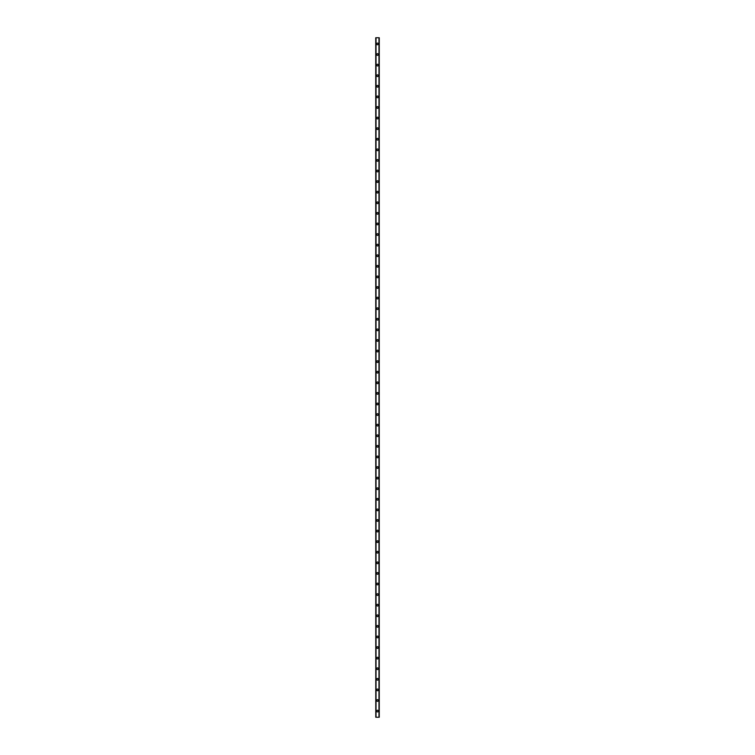 <?xml version="1.0" encoding="UTF-8"?>
<svg xmlns="http://www.w3.org/2000/svg" width="755" height="755" viewBox="0 0 755 755"><rect width="100%" height="100%" fill="white"/><g stroke="black" fill="none" stroke-linecap="round" stroke-linejoin="round"><path stroke-width="1.13" d="M376.66 711.068A0.84 0.84 0 0 1 377.5 710.238A0.84 0.84 0 0 1 378.34 711.068A0.84 0.84 0 0 1 377.5 711.908A0.84 0.84 0 0 1 376.66 711.068M376.66 700.48A0.84 0.84 0 0 1 377.5 699.649A0.84 0.84 0 0 1 378.34 700.48A0.84 0.84 0 0 1 377.5 701.319A0.84 0.84 0 0 1 376.66 700.48M376.66 689.891A0.84 0.84 0 0 1 377.5 689.051A0.84 0.84 0 0 1 378.34 689.891A0.84 0.84 0 0 1 377.5 690.731A0.84 0.84 0 0 1 376.66 689.891M376.66 679.302A0.84 0.84 0 0 1 377.5 678.462A0.84 0.84 0 0 1 378.34 679.302A0.84 0.84 0 0 1 377.5 680.142A0.84 0.84 0 0 1 376.66 679.302M376.66 668.713A0.84 0.84 0 0 1 377.5 667.873A0.84 0.84 0 0 1 378.34 668.713A0.84 0.84 0 0 1 377.5 669.553A0.84 0.84 0 0 1 376.66 668.713M376.66 658.124A0.84 0.84 0 0 1 377.5 657.284A0.84 0.84 0 0 1 378.34 658.124A0.84 0.84 0 0 1 377.5 658.964A0.84 0.84 0 0 1 376.66 658.124M376.66 647.535A0.84 0.84 0 0 1 377.5 646.695A0.84 0.84 0 0 1 378.34 647.535A0.84 0.84 0 0 1 377.5 648.375A0.84 0.84 0 0 1 376.66 647.535M376.66 636.946A0.84 0.84 0 0 1 377.5 636.106A0.84 0.84 0 0 1 378.34 636.946A0.84 0.84 0 0 1 377.5 637.786A0.84 0.84 0 0 1 376.66 636.946M376.66 626.357A0.84 0.84 0 0 1 377.5 625.517A0.84 0.84 0 0 1 378.34 626.357A0.84 0.84 0 0 1 377.5 627.197A0.84 0.84 0 0 1 376.66 626.357M376.66 615.769A0.84 0.84 0 0 1 377.5 614.929A0.84 0.84 0 0 1 378.34 615.769A0.84 0.84 0 0 1 377.5 616.609A0.84 0.84 0 0 1 376.66 615.769M376.66 605.18A0.84 0.84 0 0 1 377.5 604.34A0.84 0.84 0 0 1 378.34 605.18A0.84 0.84 0 0 1 377.5 606.02A0.84 0.84 0 0 1 376.66 605.18M376.66 594.591A0.84 0.84 0 0 1 377.5 593.751A0.84 0.84 0 0 1 378.34 594.591A0.84 0.84 0 0 1 377.5 595.421A0.84 0.84 0 0 1 376.66 594.591M376.66 584.002A0.84 0.84 0 0 1 377.5 583.162A0.84 0.84 0 0 1 378.34 584.002A0.84 0.84 0 0 1 377.5 584.832A0.84 0.84 0 0 1 376.66 584.002M376.66 573.404A0.84 0.84 0 0 1 377.5 572.573A0.84 0.84 0 0 1 378.34 573.404A0.84 0.84 0 0 1 377.5 574.244A0.84 0.84 0 0 1 376.66 573.404M376.66 562.815A0.84 0.84 0 0 1 377.5 561.984A0.84 0.84 0 0 1 378.34 562.815A0.84 0.84 0 0 1 377.5 563.655A0.84 0.84 0 0 1 376.66 562.815M376.66 552.226A0.84 0.84 0 0 1 377.5 551.386A0.84 0.84 0 0 1 378.34 552.226A0.84 0.84 0 0 1 377.5 553.066A0.84 0.84 0 0 1 376.66 552.226M376.66 541.637A0.84 0.84 0 0 1 377.5 540.797A0.84 0.84 0 0 1 378.34 541.637A0.84 0.84 0 0 1 377.5 542.477A0.84 0.84 0 0 1 376.66 541.637M376.66 531.048A0.84 0.84 0 0 1 377.5 530.208A0.84 0.84 0 0 1 378.34 531.048A0.84 0.84 0 0 1 377.5 531.888A0.84 0.84 0 0 1 376.66 531.048M376.66 520.459A0.84 0.84 0 0 1 377.5 519.619A0.84 0.84 0 0 1 378.34 520.459A0.84 0.84 0 0 1 377.5 521.299A0.84 0.84 0 0 1 376.66 520.459M376.66 509.87A0.84 0.84 0 0 1 377.5 509.03A0.84 0.84 0 0 1 378.34 509.87A0.84 0.84 0 0 1 377.5 510.71A0.84 0.84 0 0 1 376.66 509.87M376.66 499.281A0.84 0.84 0 0 1 377.5 498.442A0.84 0.84 0 0 1 378.34 499.281A0.84 0.84 0 0 1 377.5 500.121A0.84 0.84 0 0 1 376.66 499.281M376.66 488.693A0.84 0.84 0 0 1 377.5 487.853A0.84 0.84 0 0 1 378.34 488.693A0.84 0.84 0 0 1 377.5 489.533A0.84 0.84 0 0 1 376.66 488.693M376.66 478.104A0.84 0.84 0 0 1 377.5 477.264A0.84 0.84 0 0 1 378.34 478.104A0.84 0.84 0 0 1 377.5 478.944A0.84 0.84 0 0 1 376.66 478.104M376.66 467.515A0.84 0.84 0 0 1 377.5 466.675A0.84 0.84 0 0 1 378.34 467.515A0.84 0.84 0 0 1 377.5 468.345A0.84 0.84 0 0 1 376.66 467.515M376.66 456.926A0.84 0.84 0 0 1 377.5 456.086A0.84 0.84 0 0 1 378.34 456.926A0.84 0.84 0 0 1 377.5 457.757A0.84 0.84 0 0 1 376.66 456.926M376.66 446.337A0.84 0.84 0 0 1 377.5 445.497A0.84 0.84 0 0 1 378.34 446.337A0.84 0.84 0 0 1 377.5 447.168A0.84 0.84 0 0 1 376.66 446.337M376.66 435.739A0.84 0.84 0 0 1 377.5 434.908A0.84 0.84 0 0 1 378.34 435.739A0.84 0.84 0 0 1 377.5 436.579A0.84 0.84 0 0 1 376.66 435.739M376.66 425.15A0.84 0.84 0 0 1 377.5 424.319A0.84 0.84 0 0 1 378.34 425.15A0.84 0.84 0 0 1 377.5 425.99A0.84 0.84 0 0 1 376.66 425.15M376.66 414.561A0.84 0.84 0 0 1 377.5 413.721A0.84 0.84 0 0 1 378.34 414.561A0.84 0.84 0 0 1 377.5 415.401A0.84 0.84 0 0 1 376.66 414.561M376.66 403.972A0.84 0.84 0 0 1 377.5 403.132A0.84 0.84 0 0 1 378.34 403.972A0.84 0.84 0 0 1 377.5 404.812A0.84 0.84 0 0 1 376.66 403.972M376.66 393.383A0.84 0.84 0 0 1 377.5 392.543A0.84 0.84 0 0 1 378.34 393.383A0.84 0.84 0 0 1 377.5 394.223A0.84 0.84 0 0 1 376.66 393.383M376.66 382.794A0.84 0.84 0 0 1 377.5 381.954A0.84 0.84 0 0 1 378.34 382.794A0.84 0.84 0 0 1 377.5 383.634A0.84 0.84 0 0 1 376.66 382.794M376.66 372.206A0.84 0.84 0 0 1 377.5 371.366A0.84 0.84 0 0 1 378.34 372.206A0.84 0.84 0 0 1 377.5 373.045A0.84 0.84 0 0 1 376.66 372.206M376.66 361.617A0.84 0.84 0 0 1 377.5 360.777A0.84 0.84 0 0 1 378.34 361.617A0.84 0.84 0 0 1 377.5 362.457A0.84 0.84 0 0 1 376.66 361.617M376.66 351.028A0.84 0.84 0 0 1 377.5 350.188A0.84 0.84 0 0 1 378.34 351.028A0.84 0.84 0 0 1 377.5 351.868A0.84 0.84 0 0 1 376.66 351.028M376.66 340.439A0.84 0.84 0 0 1 377.5 339.599A0.84 0.84 0 0 1 378.34 340.439A0.84 0.84 0 0 1 377.5 341.279A0.84 0.84 0 0 1 376.66 340.439M376.66 329.85A0.84 0.84 0 0 1 377.5 329.01A0.84 0.84 0 0 1 378.34 329.85A0.84 0.84 0 0 1 377.5 330.681A0.84 0.84 0 0 1 376.66 329.85M376.66 319.261A0.84 0.84 0 0 1 377.5 318.421A0.84 0.84 0 0 1 378.34 319.261A0.84 0.84 0 0 1 377.5 320.092A0.84 0.84 0 0 1 376.66 319.261M376.66 308.663A0.84 0.84 0 0 1 377.5 307.832A0.84 0.84 0 0 1 378.34 308.663A0.84 0.84 0 0 1 377.5 309.503A0.84 0.84 0 0 1 376.66 308.663M376.66 298.074A0.84 0.84 0 0 1 377.5 297.243A0.84 0.84 0 0 1 378.34 298.074A0.84 0.84 0 0 1 377.5 298.914A0.84 0.84 0 0 1 376.66 298.074M376.66 287.485A0.84 0.84 0 0 1 377.5 286.655A0.84 0.84 0 0 1 378.34 287.485A0.84 0.84 0 0 1 377.5 288.325A0.84 0.84 0 0 1 376.66 287.485M376.66 276.896A0.84 0.84 0 0 1 377.5 276.056A0.84 0.84 0 0 1 378.34 276.896A0.84 0.84 0 0 1 377.5 277.736A0.84 0.84 0 0 1 376.66 276.896M376.66 266.307A0.84 0.84 0 0 1 377.5 265.467A0.84 0.84 0 0 1 378.34 266.307A0.84 0.84 0 0 1 377.5 267.147A0.84 0.84 0 0 1 376.66 266.307M376.66 255.718A0.84 0.84 0 0 1 377.5 254.879A0.84 0.84 0 0 1 378.34 255.718A0.84 0.84 0 0 1 377.5 256.558A0.84 0.84 0 0 1 376.66 255.718M376.66 245.13A0.84 0.84 0 0 1 377.5 244.29A0.84 0.84 0 0 1 378.34 245.13A0.84 0.84 0 0 1 377.5 245.97A0.84 0.84 0 0 1 376.66 245.13M376.66 234.541A0.84 0.84 0 0 1 377.5 233.701A0.84 0.84 0 0 1 378.34 234.541A0.84 0.84 0 0 1 377.5 235.381A0.84 0.84 0 0 1 376.66 234.541M376.66 223.952A0.84 0.84 0 0 1 377.5 223.112A0.84 0.84 0 0 1 378.34 223.952A0.84 0.84 0 0 1 377.5 224.792A0.84 0.84 0 0 1 376.66 223.952M376.66 213.363A0.84 0.84 0 0 1 377.5 212.523A0.84 0.84 0 0 1 378.34 213.363A0.84 0.84 0 0 1 377.5 214.203A0.84 0.84 0 0 1 376.66 213.363M376.66 202.774A0.84 0.84 0 0 1 377.5 201.934A0.84 0.84 0 0 1 378.34 202.774A0.84 0.84 0 0 1 377.5 203.614A0.84 0.84 0 0 1 376.66 202.774M376.66 192.185A0.84 0.84 0 0 1 377.5 191.345A0.84 0.84 0 0 1 378.34 192.185A0.84 0.84 0 0 1 377.5 193.016A0.84 0.84 0 0 1 376.66 192.185M376.66 181.596A0.84 0.84 0 0 1 377.5 180.756A0.84 0.84 0 0 1 378.34 181.596A0.84 0.84 0 0 1 377.5 182.427A0.84 0.84 0 0 1 376.66 181.596M376.66 170.998A0.84 0.84 0 0 1 377.5 170.168A0.84 0.84 0 0 1 378.34 170.998A0.84 0.84 0 0 1 377.5 171.838A0.84 0.84 0 0 1 376.66 170.998M376.66 160.409A0.84 0.84 0 0 1 377.5 159.579A0.84 0.84 0 0 1 378.34 160.409A0.84 0.84 0 0 1 377.5 161.249A0.84 0.84 0 0 1 376.66 160.409M376.66 149.82A0.84 0.84 0 0 1 377.5 148.98A0.84 0.84 0 0 1 378.34 149.82A0.84 0.84 0 0 1 377.5 150.66A0.84 0.84 0 0 1 376.66 149.82M376.66 139.231A0.84 0.84 0 0 1 377.5 138.391A0.84 0.84 0 0 1 378.34 139.231A0.84 0.84 0 0 1 377.5 140.071A0.84 0.84 0 0 1 376.66 139.231M376.66 128.643A0.84 0.84 0 0 1 377.5 127.803A0.84 0.84 0 0 1 378.34 128.643A0.84 0.84 0 0 1 377.5 129.482A0.84 0.84 0 0 1 376.66 128.643M376.66 118.054A0.84 0.84 0 0 1 377.5 117.214A0.84 0.84 0 0 1 378.34 118.054A0.84 0.84 0 0 1 377.5 118.894A0.84 0.84 0 0 1 376.66 118.054M376.66 107.465A0.84 0.84 0 0 1 377.5 106.625A0.84 0.84 0 0 1 378.34 107.465A0.84 0.84 0 0 1 377.5 108.305A0.84 0.84 0 0 1 376.66 107.465M376.66 96.876A0.84 0.84 0 0 1 377.5 96.036A0.84 0.84 0 0 1 378.34 96.876A0.84 0.84 0 0 1 377.5 97.716A0.84 0.84 0 0 1 376.66 96.876M376.66 86.287A0.84 0.84 0 0 1 377.5 85.447A0.84 0.84 0 0 1 378.34 86.287A0.84 0.84 0 0 1 377.5 87.127A0.84 0.84 0 0 1 376.66 86.287M376.66 75.698A0.84 0.84 0 0 1 377.5 74.858A0.84 0.84 0 0 1 378.34 75.698A0.84 0.84 0 0 1 377.5 76.538A0.84 0.84 0 0 1 376.66 75.698M376.66 65.109A0.84 0.84 0 0 1 377.5 64.269A0.84 0.84 0 0 1 378.34 65.109A0.84 0.84 0 0 1 377.5 65.949A0.84 0.84 0 0 1 376.66 65.109M376.66 54.52A0.84 0.84 0 0 1 377.5 53.681A0.84 0.84 0 0 1 378.34 54.52A0.84 0.84 0 0 1 377.5 55.351A0.84 0.84 0 0 1 376.66 54.52M376.66 43.932A0.84 0.84 0 0 1 377.5 43.092A0.84 0.84 0 0 1 378.34 43.932A0.84 0.84 0 0 1 377.5 44.762A0.84 0.84 0 0 1 376.66 43.932M375.773 37.75L379.227 37.75L379.265 717.25L375.773 717.25L375.735 37.75L375.773 717.25M376.009 37.75L376.009 717.25L375.99 37.75M376.018 37.75L376.018 717.25M378.982 37.75L378.982 717.25M378.991 37.75L378.991 717.25L379.01 37.75M379.265 37.75L379.227 717.25"/></g></svg>
